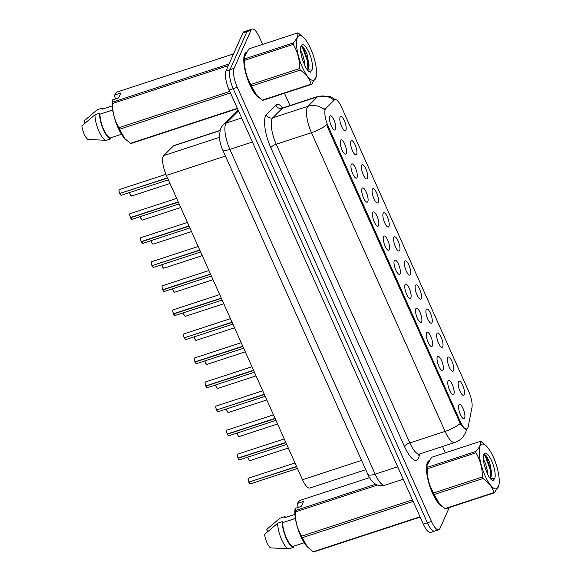 <?xml version="1.0" encoding="UTF-8"?>
<svg xmlns="http://www.w3.org/2000/svg" width="581" height="581" viewBox="0 0 581 581"><rect width="100%" height="100%" fill="white"/><g stroke="black" fill="none" stroke-linecap="round" stroke-linejoin="round"><path stroke-width="0.87" d="M447.682 357.678A7.495 2.302 -108.1 0 1 447.886 357.344A7.495 2.302 -108.1 0 1 452.105 361.658A7.495 2.302 -108.1 0 1 453.507 370.707A7.495 2.302 -108.1 0 1 452.461 371.317A7.495 2.302 -108.1 0 1 448.568 365.384A7.495 2.302 -108.1 0 1 447.682 357.678M436.927 333.625A7.495 2.302 -108.1 0 1 437.123 333.291A7.495 2.302 -108.1 0 1 441.349 337.605A7.495 2.302 -108.1 0 1 442.751 346.654A7.495 2.302 -108.1 0 1 441.698 347.264A7.495 2.302 -108.1 0 1 437.805 341.33A7.495 2.302 -108.1 0 1 436.927 333.625M426.163 309.579A7.495 2.302 -108.1 0 1 426.367 309.237A7.495 2.302 -108.1 0 1 430.586 313.551A7.495 2.302 -108.1 0 1 431.988 322.6A7.495 2.302 -108.1 0 1 430.942 323.218A7.495 2.302 -108.1 0 1 427.05 317.277A7.495 2.302 -108.1 0 1 426.163 309.579M415.408 285.525A7.495 2.302 -108.1 0 1 415.604 285.184A7.495 2.302 -108.1 0 1 419.831 289.505A7.495 2.302 -108.1 0 1 421.232 298.547A7.495 2.302 -108.1 0 1 420.179 299.164A7.495 2.302 -108.1 0 1 416.286 293.223A7.495 2.302 -108.1 0 1 415.408 285.525M404.645 261.472A7.495 2.302 -108.1 0 1 404.848 261.138A7.495 2.302 -108.1 0 1 409.075 265.452A7.495 2.302 -108.1 0 1 410.469 274.493A7.495 2.302 -108.1 0 1 409.423 275.111A7.495 2.302 -108.1 0 1 405.531 269.17A7.495 2.302 -108.1 0 1 404.645 261.472M393.889 237.418A7.495 2.302 -108.1 0 1 394.085 237.084A7.495 2.302 -108.1 0 1 398.312 241.398A7.495 2.302 -108.1 0 1 399.713 250.447A7.495 2.302 -108.1 0 1 398.66 251.057A7.495 2.302 -108.1 0 1 394.768 245.124A7.495 2.302 -108.1 0 1 393.889 237.418M383.126 213.365A7.495 2.302 -108.1 0 1 383.329 213.031A7.495 2.302 -108.1 0 1 387.556 217.345A7.495 2.302 -108.1 0 1 388.958 226.394A7.495 2.302 -108.1 0 1 387.905 227.004A7.495 2.302 -108.1 0 1 384.012 221.07A7.495 2.302 -108.1 0 1 383.126 213.365M372.37 189.319A7.495 2.302 -108.1 0 1 372.574 188.978A7.495 2.302 -108.1 0 1 376.793 193.291A7.495 2.302 -108.1 0 1 378.195 202.341A7.495 2.302 -108.1 0 1 377.149 202.958A7.495 2.302 -108.1 0 1 373.256 197.017A7.495 2.302 -108.1 0 1 372.37 189.319M361.614 165.265A7.495 2.302 -108.1 0 1 361.81 164.924A7.495 2.302 -108.1 0 1 366.037 169.245A7.495 2.302 -108.1 0 1 367.439 178.287A7.495 2.302 -108.1 0 1 366.386 178.904A7.495 2.302 -108.1 0 1 362.493 172.964A7.495 2.302 -108.1 0 1 361.614 165.265M350.851 141.212A7.495 2.302 -108.1 0 1 351.055 140.878A7.495 2.302 -108.1 0 1 355.274 145.192A7.495 2.302 -108.1 0 1 356.676 154.234A7.495 2.302 -108.1 0 1 355.63 154.851A7.495 2.302 -108.1 0 1 351.737 148.91A7.495 2.302 -108.1 0 1 350.851 141.212M340.096 117.159A7.495 2.302 -108.1 0 1 340.292 116.825A7.495 2.302 -108.1 0 1 344.518 121.138A7.495 2.302 -108.1 0 1 345.92 130.188A7.495 2.302 -108.1 0 1 344.867 130.798A7.495 2.302 -108.1 0 1 340.974 124.864A7.495 2.302 -108.1 0 1 340.096 117.159M458.438 381.732A7.495 2.302 -108.1 0 1 458.641 381.397A7.495 2.302 -108.1 0 1 462.868 385.711A7.495 2.302 -108.1 0 1 464.27 394.753A7.495 2.302 -108.1 0 1 463.217 395.37A7.495 2.302 -108.1 0 1 459.324 389.43A7.495 2.302 -108.1 0 1 458.438 381.732M448.06 380.969A7.495 2.302 -108.1 0 1 448.263 380.628A7.495 2.302 -108.1 0 1 452.483 384.942A7.495 2.302 -108.1 0 1 453.884 393.991A7.495 2.302 -108.1 0 1 452.839 394.608A7.495 2.302 -108.1 0 1 448.946 388.667A7.495 2.302 -108.1 0 1 448.06 380.969M437.297 356.916A7.495 2.302 -108.1 0 1 437.5 356.581A7.495 2.302 -108.1 0 1 441.727 360.895A7.495 2.302 -108.1 0 1 443.129 369.937A7.495 2.302 -108.1 0 1 442.076 370.555A7.495 2.302 -108.1 0 1 438.183 364.614A7.495 2.302 -108.1 0 1 437.297 356.916M426.541 332.862A7.495 2.302 -108.1 0 1 426.744 332.528A7.495 2.302 -108.1 0 1 430.964 336.842A7.495 2.302 -108.1 0 1 432.366 345.891A7.495 2.302 -108.1 0 1 431.32 346.501A7.495 2.302 -108.1 0 1 427.427 340.568A7.495 2.302 -108.1 0 1 426.541 332.862M415.785 308.809A7.495 2.302 -108.1 0 1 415.981 308.475A7.495 2.302 -108.1 0 1 420.208 312.789A7.495 2.302 -108.1 0 1 421.61 321.838A7.495 2.302 -108.1 0 1 420.557 322.448A7.495 2.302 -108.1 0 1 416.664 316.514A7.495 2.302 -108.1 0 1 415.785 308.809M405.022 284.763A7.495 2.302 -108.1 0 1 405.226 284.421A7.495 2.302 -108.1 0 1 409.445 288.735A7.495 2.302 -108.1 0 1 410.847 297.784A7.495 2.302 -108.1 0 1 409.801 298.402A7.495 2.302 -108.1 0 1 405.908 292.461A7.495 2.302 -108.1 0 1 405.022 284.763M394.267 260.709A7.495 2.302 -108.1 0 1 394.463 260.368A7.495 2.302 -108.1 0 1 398.689 264.689A7.495 2.302 -108.1 0 1 400.091 273.731A7.495 2.302 -108.1 0 1 399.038 274.348A7.495 2.302 -108.1 0 1 395.145 268.407A7.495 2.302 -108.1 0 1 394.267 260.709M383.504 236.656A7.495 2.302 -108.1 0 1 383.707 236.322A7.495 2.302 -108.1 0 1 387.934 240.636A7.495 2.302 -108.1 0 1 389.328 249.677A7.495 2.302 -108.1 0 1 388.282 250.295A7.495 2.302 -108.1 0 1 384.39 244.354A7.495 2.302 -108.1 0 1 383.504 236.656M372.748 212.602A7.495 2.302 -108.1 0 1 372.951 212.268A7.495 2.302 -108.1 0 1 377.171 216.582A7.495 2.302 -108.1 0 1 378.572 225.631A7.495 2.302 -108.1 0 1 377.527 226.241A7.495 2.302 -108.1 0 1 373.634 220.308A7.495 2.302 -108.1 0 1 372.748 212.602M361.985 188.549A7.495 2.302 -108.1 0 1 362.188 188.215A7.495 2.302 -108.1 0 1 366.415 192.529A7.495 2.302 -108.1 0 1 367.817 201.578A7.495 2.302 -108.1 0 1 366.764 202.188A7.495 2.302 -108.1 0 1 362.871 196.255A7.495 2.302 -108.1 0 1 361.985 188.549M351.229 164.503A7.495 2.302 -108.1 0 1 351.432 164.162A7.495 2.302 -108.1 0 1 355.652 168.475A7.495 2.302 -108.1 0 1 357.054 177.525A7.495 2.302 -108.1 0 1 356.008 178.142A7.495 2.302 -108.1 0 1 352.115 172.201A7.495 2.302 -108.1 0 1 351.229 164.503M340.473 140.449A7.495 2.302 -108.1 0 1 340.669 140.108A7.495 2.302 -108.1 0 1 344.896 144.429A7.495 2.302 -108.1 0 1 346.298 153.471A7.495 2.302 -108.1 0 1 345.245 154.088A7.495 2.302 -108.1 0 1 341.352 148.148A7.495 2.302 -108.1 0 1 340.473 140.449M329.71 116.396A7.495 2.302 -108.1 0 1 329.914 116.062A7.495 2.302 -108.1 0 1 334.133 120.376A7.495 2.302 -108.1 0 1 335.535 129.418A7.495 2.302 -108.1 0 1 334.489 130.035A7.495 2.302 -108.1 0 1 330.596 124.094A7.495 2.302 -108.1 0 1 329.71 116.396M458.816 405.015A7.495 2.302 -108.1 0 1 459.019 404.681A7.495 2.302 -108.1 0 1 463.246 408.995A7.495 2.302 -108.1 0 1 464.647 418.044A7.495 2.302 -108.1 0 1 463.594 418.661A7.495 2.302 -108.1 0 1 459.702 412.721A7.495 2.302 -108.1 0 1 458.816 405.015M468.192 426.774A13.494 4.147 -108.1 0 1 467.858 427.877A13.494 4.147 -108.1 0 1 466.812 428.981A13.494 4.147 -108.1 0 1 460.239 421.515L328.178 126.295A13.494 4.147 -108.1 0 1 325.81 108.465L334.373 99.947A13.494 4.147 -108.1 0 1 334.925 99.598A13.494 4.147 -108.1 0 1 341.497 107.064L468.765 391.565A13.494 4.147 -108.1 0 1 471.961 407.535L468.192 426.774M365.747 469.709L309.811 488.018A14.99 4.604 -108.1 0 1 302.505 479.724L166.369 175.397A14.99 4.604 -108.1 0 1 163.733 155.592L173.523 145.853A14.99 4.604 -108.1 0 1 174.133 145.468L219.734 130.543M428.945 460.733A24.235 7.451 71.9 0 0 427.398 462.57A24.235 7.451 71.9 0 0 429.984 486.696A24.235 7.451 71.9 0 0 442.257 506.472M246.235 52.29A24.235 7.451 71.9 0 0 244.688 54.127A24.235 7.451 71.9 0 0 247.281 78.246A24.235 7.451 71.9 0 0 259.547 98.022M466.652 428.858C465.504 430.063 463.369 428.277 460.246 423.498L327.306 126.629M262.605 44.381L259.46 37.351A14.99 4.604 71.9 0 0 252.154 29.05L248.087 30.379A14.99 4.604 71.9 0 0 246.925 31.606L230.011 69.669A14.99 4.604 71.9 0 0 233.199 88.646L427.398 522.791A14.99 4.604 71.9 0 0 434.704 531.092A14.99 4.604 71.9 0 0 435.866 529.872M252.154 29.05A14.99 4.604 71.9 0 0 250.992 30.27L234.078 68.34A14.99 4.604 71.9 0 0 237.266 87.31L431.465 521.462A14.99 4.604 71.9 0 0 438.771 529.756A14.99 4.604 71.9 0 0 439.933 528.536L449.244 507.576M445.307 452.831L442.482 446.498M289.97 105.56L284.465 93.258M423.331 524.12A14.99 4.604 71.9 0 0 430.637 532.421L434.704 531.092A14.99 4.604 71.9 0 1 427.398 522.791L233.199 88.646A14.99 4.604 71.9 0 1 230.011 69.669L246.925 31.606A14.99 4.604 71.9 0 1 248.087 30.379L244.02 31.715A14.99 4.604 71.9 0 0 242.858 32.935L225.944 71.005A14.99 4.604 71.9 0 0 229.132 89.975L423.331 524.12L431.465 521.462M248.777 482.107C248.109 480.683 247.942 477.909 248.21 478.475L248.501 478.185A2.999 0.922 71.9 0 0 248.269 478.424A2.999 0.922 71.9 0 0 248.85 482.107L248.784 482.099A2.898 0.893 -108.1 0 1 248.21 478.541M248.973 482.063L296.68 466.71M248.85 482.107L296.579 466.478M238.021 458.06C237.353 456.637 237.186 453.863 237.455 454.422L237.738 454.131A2.999 0.922 71.9 0 0 237.506 454.371A2.999 0.922 71.9 0 0 238.094 458.053L238.021 458.046A2.898 0.893 -108.1 0 1 237.455 454.487M238.195 458.278A2.999 0.922 71.9 0 0 239.604 459.825L238.123 458.278L285.925 442.657M238.094 458.053L285.823 442.432M227.258 434.007C226.59 432.584 226.423 429.809 226.692 430.368L226.982 430.078A2.999 0.922 71.9 0 0 226.75 430.325A2.999 0.922 71.9 0 0 227.331 434L227.265 433.992A2.898 0.893 -108.1 0 1 226.699 430.441M227.432 434.232A2.999 0.922 71.9 0 0 228.849 435.779L227.36 434.225L275.162 418.603M227.331 434L275.06 418.378M216.502 409.954C215.834 408.53 215.667 405.756 215.936 406.315L216.219 406.025A2.999 0.922 71.9 0 0 215.987 406.272A2.999 0.922 71.9 0 0 216.575 409.954L216.502 409.946A2.898 0.893 -108.1 0 1 215.936 406.388M216.698 409.91L264.406 394.55M216.575 409.954L264.304 394.325M205.747 385.9C205.071 384.477 204.904 381.702 205.18 382.262L205.463 381.971A2.999 0.922 71.9 0 0 205.231 382.218A2.999 0.922 71.9 0 0 205.819 385.9L205.747 385.893A2.898 0.893 -108.1 0 1 205.18 382.334M205.921 386.125A2.999 0.922 71.9 0 0 207.33 387.672L205.841 386.125L253.643 370.504M205.819 385.9L253.541 370.271M493.378 457.145A23.487 7.219 71.9 0 0 487.016 446.709A23.487 7.219 71.9 0 0 479.267 450.101A23.487 7.219 71.9 0 0 485.099 475.788A23.487 7.219 71.9 0 0 499.13 483.712A23.487 7.219 71.9 0 0 493.378 457.145M480.4 441.342L431.632 457.305L427.042 465.316L427.151 467.4L475.919 451.437C479.608 447.348 481.097 443.978 480.4 441.342A26.98 8.294 71.9 0 1 481.017 441.502L487.016 446.709M475.919 451.437A26.98 8.294 71.9 0 0 475.992 452.81L427.224 468.773C427.137 477.524 429.243 485.585 433.542 492.964A26.98 8.294 71.9 0 0 433.884 493.734A26.98 8.294 71.9 0 0 434.232 494.496L439.345 503.72L445.039 508.593A26.98 8.294 71.9 0 0 445.649 508.753L494.416 492.79A26.98 8.294 71.9 0 1 493.799 492.63C492.405 487.234 488.803 482.535 483 478.533L434.232 494.496M433.542 492.964L482.31 477.001C482.404 468.25 480.298 460.188 475.992 452.81M482.31 477.001A26.98 8.294 71.9 0 0 482.651 477.771A26.98 8.294 71.9 0 0 483 478.533M427.042 465.316L426.919 466.383A23.487 7.219 71.9 0 0 432.678 492.949A23.487 7.219 71.9 0 0 439.033 503.386A23.487 7.219 71.9 0 0 439.2 503.56M427.151 467.4A26.98 8.294 71.9 0 0 427.224 468.773M487.503 474.038L487.074 469.513L485.6 463.783L483.312 458.83M485.244 468.068L484.133 464.154M489.921 478.112L490.495 478.076L491.787 473.464L489.674 462.222L486.057 455.562L483.603 454.938M490.139 478.127L490.894 477.299L491.787 473.711M491.693 460.929A13.959 4.292 71.9 0 0 483.806 454.342A13.959 4.292 71.9 0 0 485.694 469.339L488.338 475.737C490.081 478.686 491.664 480.313 493.08 480.625L494.714 478.475A13.959 4.292 71.9 0 0 491.693 460.929M494.714 478.475L490.11 478.352M445.039 508.593L493.799 492.63M499.13 483.712L499.014 484.779L494.416 492.79M490.647 477.662L490.059 469.237L485.237 456.012L484.169 454.545M491.453 475.89L490.778 468.998L485.389 454.945M310.668 48.702A23.487 7.219 71.9 0 0 304.313 38.266A23.487 7.219 71.9 0 0 296.557 41.65A23.487 7.219 71.9 0 0 302.389 67.338A23.487 7.219 71.9 0 0 316.42 75.261A23.487 7.219 71.9 0 0 310.668 48.702M297.697 32.899L248.929 48.862L244.332 56.873L244.441 58.957L293.209 42.987C296.898 38.898 298.394 35.535 297.697 32.899A26.98 8.294 71.9 0 1 298.307 33.059L304.001 37.932M293.209 42.987A26.98 8.294 71.9 0 0 293.282 44.367L244.521 60.33C244.427 69.074 246.533 77.135 250.839 84.514A26.98 8.294 71.9 0 0 251.181 85.291A26.98 8.294 71.9 0 0 251.522 86.053L256.635 95.269L262.329 100.143A26.98 8.294 71.9 0 0 262.939 100.31L311.706 84.339A26.98 8.294 71.9 0 1 311.096 84.18C309.695 78.784 306.093 74.092 300.29 70.09L251.522 86.053M250.839 84.514L299.607 68.551C299.694 59.807 297.588 51.745 293.282 44.367M299.607 68.551A26.98 8.294 71.9 0 0 299.949 69.328A26.98 8.294 71.9 0 0 300.29 70.09M244.332 56.873L244.216 57.94A23.487 7.219 71.9 0 0 249.968 84.499A23.487 7.219 71.9 0 0 256.33 94.935A23.487 7.219 71.9 0 0 256.497 95.117M244.441 58.957A26.98 8.294 71.9 0 0 244.521 60.33M304.8 65.588L304.364 61.063L302.897 55.34L300.602 50.387M302.541 59.625L301.423 55.711M307.211 69.662L307.785 69.626L309.085 65.261L306.964 53.779L303.347 47.112L300.893 46.487M307.429 69.684L308.191 68.856L309.085 65.261M308.99 52.479A13.959 4.292 71.9 0 0 301.103 45.892A13.959 4.292 71.9 0 0 302.984 60.889L305.628 67.287C307.378 70.236 308.954 71.87 310.37 72.182L312.004 70.025A13.959 4.292 71.9 0 0 308.99 52.479M312.004 70.025L307.407 69.909M262.329 100.143L311.096 84.18M316.42 75.261L316.304 76.329L311.706 84.339M307.937 69.219L307.349 60.787L302.534 47.569L301.466 46.102M308.751 67.447L308.068 60.555L302.679 46.502M428.625 461.227A23.988 7.371 71.9 0 0 427.493 462.788A23.988 7.371 71.9 0 0 429.831 485.985A23.988 7.371 71.9 0 0 441.676 505.971M285.896 521.578A11.293 3.471 71.9 0 0 285.852 521.556L295.388 518.434M298.365 507.366L297.167 504.678L297.298 503.48L303.493 501.454L301.292 506.407L295.097 508.433L294.959 509.631A23.487 7.219 71.9 0 0 307.08 546.583A23.487 7.219 71.9 0 0 307.247 546.757M294.959 509.631L295.097 508.433L295.199 510.597A26.98 8.294 71.9 0 0 295.271 511.97C295.184 520.721 297.29 528.783 301.59 536.161A26.98 8.294 71.9 0 0 302.28 537.694L307.393 546.917L313.079 551.79A26.98 8.294 71.9 0 0 313.696 551.95L420.186 517.09M295.395 518.47L282.649 522.639A14.99 4.604 71.9 0 0 286.404 537.948A14.99 4.604 71.9 0 0 293.238 546.322L304.204 542.734M282.649 522.639L282.221 521.694A15.992 4.917 71.9 0 0 286.23 538.347A15.992 4.917 71.9 0 0 293.666 547.273L293.238 546.322M282.221 521.694L277.703 523.169A15.992 4.917 71.9 0 0 281.589 539.56A15.992 4.917 71.9 0 0 288.953 548.755A15.992 4.917 71.9 0 0 289.149 548.747L293.666 547.273M277.703 523.169L264.58 534.36A9.993 3.072 71.9 0 0 270.644 547.919L288.953 548.755M301.59 536.161L412.481 499.856M413.164 501.396L302.28 537.694M377.548 485.041L295.271 511.97M295.199 510.597L375.776 484.22M369.523 477.64L299.68 500.502L297.298 503.48M313.079 551.79L420.048 516.77M286.092 517.279A15.992 4.917 71.9 0 0 284.429 516.734L284.85 517.686L294.923 514.388M267.732 531.535L266.781 529.4L279.904 518.216L284.429 516.734M245.923 52.777A23.988 7.371 71.9 0 0 244.79 54.345A23.988 7.371 71.9 0 0 247.121 77.542A23.988 7.371 71.9 0 0 258.966 97.528M103.193 113.128A11.293 3.471 71.9 0 0 103.142 113.113L112.685 109.983M115.663 98.915L114.457 96.228L114.588 95.03L120.783 93.004L118.582 97.964L112.387 99.99L112.256 101.188A23.487 7.219 71.9 0 0 124.37 138.133A23.487 7.219 71.9 0 0 124.537 138.314M112.256 101.188L112.387 99.99L112.489 102.154A26.98 8.294 71.9 0 0 112.561 103.527C112.474 112.271 114.58 120.332 118.887 127.711A26.98 8.294 71.9 0 0 119.57 129.251L124.683 138.467L130.376 143.34A26.98 8.294 71.9 0 0 130.986 143.507L237.476 108.64M112.692 110.02L99.939 114.196A14.99 4.604 71.9 0 0 103.694 129.505A14.99 4.604 71.9 0 0 110.535 137.871L121.494 134.284M99.939 114.196L99.518 113.244A15.992 4.917 71.9 0 0 103.52 129.904A15.992 4.917 71.9 0 0 110.956 138.823L110.535 137.871M99.518 113.244L95.001 114.726A15.992 4.917 71.9 0 0 98.886 131.117A15.992 4.917 71.9 0 0 106.25 140.304A15.992 4.917 71.9 0 0 106.439 140.304L110.956 138.823M95.001 114.726L81.87 125.91A9.993 3.072 71.9 0 0 87.934 139.469L106.25 140.304M118.887 127.711L229.771 91.413M230.461 92.945L119.57 129.251M228.333 65.631L112.561 103.527M112.489 102.154L229.059 63.99M233.54 53.895L116.977 92.059L114.588 95.03M130.376 143.34L237.338 108.327M103.382 108.829A15.992 4.917 71.9 0 0 101.719 108.291L102.147 109.235L112.213 105.938M85.022 123.085L84.071 120.957L97.201 109.765L101.719 108.291M194.984 361.847C194.315 360.431 194.148 357.656 194.417 358.216L194.7 357.925A2.999 0.922 71.9 0 0 194.468 358.165A2.999 0.922 71.9 0 0 195.056 361.847L194.984 361.84A2.898 0.893 -108.1 0 1 194.417 358.281M195.158 362.072A2.999 0.922 71.9 0 0 196.567 363.619L195.085 362.072L242.887 346.45M195.056 361.847L242.785 346.225M184.228 337.801C183.56 336.377 183.385 333.603 183.661 334.162L183.945 333.872A2.999 0.922 71.9 0 0 183.712 334.119A2.999 0.922 71.9 0 0 184.3 337.793L184.228 337.786A2.898 0.893 -108.1 0 1 183.661 334.235M184.417 337.757L232.131 322.397M184.3 337.793L232.03 322.172M173.465 313.747C172.797 312.324 172.63 309.55 172.898 310.109L173.189 309.818A2.999 0.922 71.9 0 0 172.956 310.065A2.999 0.922 71.9 0 0 173.537 313.74L173.472 313.74A2.898 0.893 -108.1 0 1 172.898 310.181M173.639 313.972A2.999 0.922 71.9 0 0 175.048 315.519L173.566 313.972L221.368 298.344M173.537 313.74L221.267 298.118M162.709 289.694C162.041 288.27 161.874 285.496 162.143 286.055L162.426 285.765A2.999 0.922 71.9 0 0 162.193 286.012A2.999 0.922 71.9 0 0 162.782 289.694L162.709 289.687A2.898 0.893 -108.1 0 1 162.143 286.128M163.9 291.371A2.898 0.893 -108.1 0 1 162.818 289.926L210.612 274.297M162.782 289.694L210.511 274.065M162.883 289.919A2.999 0.922 71.9 0 0 164.292 291.466L162.898 289.65M151.946 265.64C151.278 264.217 151.111 261.443 151.38 262.009L151.67 261.719A2.999 0.922 71.9 0 0 151.438 261.958A2.999 0.922 71.9 0 0 152.019 265.64L151.953 265.633A2.898 0.893 -108.1 0 1 151.387 262.075M152.142 265.597L199.849 250.244M152.019 265.64L199.748 250.012M141.19 241.594C140.522 240.171 140.355 237.397 140.624 237.956L140.907 237.665A2.999 0.922 71.9 0 0 140.675 237.905A2.999 0.922 71.9 0 0 141.263 241.587L141.19 241.58A2.898 0.893 -108.1 0 1 140.624 238.021M142.389 243.265A2.898 0.893 -108.1 0 1 141.299 241.819L189.094 226.191M141.263 241.587L188.992 225.965M141.365 241.812A2.999 0.922 71.9 0 0 142.773 243.359L141.379 241.551M130.434 217.541C129.759 216.117 129.592 213.343 129.868 213.902L130.151 213.612A2.999 0.922 71.9 0 0 129.919 213.859A2.999 0.922 71.9 0 0 130.507 217.534L130.434 217.526A2.898 0.893 -108.1 0 1 129.868 213.975M131.626 219.211A2.898 0.893 -108.1 0 1 130.543 217.773L178.331 202.137M130.507 217.534L178.229 201.912M130.609 217.766A2.999 0.922 71.9 0 0 132.018 219.313L130.623 217.497M119.671 193.488C119.003 192.064 118.836 189.29 119.105 189.849L119.388 189.559A2.999 0.922 71.9 0 0 119.156 189.805A2.999 0.922 71.9 0 0 119.744 193.488L119.671 193.48A2.898 0.893 -108.1 0 1 119.105 189.922M119.868 193.444L167.575 178.084M119.744 193.488L167.473 177.859M325.81 108.465L323.777 109.126M328.178 126.295L327.285 126.585M460.239 421.515L459.346 421.806M361.578 460.384L302.505 479.724M219.676 130.747L173.523 145.853M219.248 137.421L163.733 155.592M225.45 156.064L166.369 175.397M419.584 453.993L419.162 456.143A24.983 7.676 -108.1 0 1 404.427 446.397L270.819 147.705A4.997 1.532 155.9 0 1 276.215 144.241L409.83 442.933A19.986 6.144 71.9 0 0 419.569 454.001L418.458 454.763M270.819 147.705A24.983 7.676 -108.1 0 1 265.51 116.084A24.983 7.676 -108.1 0 1 266.425 114.689L275.96 105.197A24.983 7.676 -108.1 0 1 282.918 107.863M271.973 118.945A19.986 6.144 71.9 0 0 276.215 144.241L311.467 132.7A19.986 6.144 -108.1 0 1 307.218 107.405A19.986 6.144 -108.1 0 1 307.952 106.294L317.487 96.802A19.986 6.144 -108.1 0 1 318.308 96.279L283.063 107.819A19.986 6.144 71.9 0 0 282.243 108.335L272.7 117.834A19.986 6.144 71.9 0 0 271.973 118.945M326.631 124.806A17.488 5.36 155.9 0 1 311.467 132.7L445.075 431.4A17.488 5.36 -24.1 0 0 460.246 423.498M333.806 100.012A17.488 16.45 -134.9 0 0 317.487 96.802L282.243 108.335A4.997 4.699 45.1 0 1 275.96 105.197M324.343 109.577A17.488 16.45 -134.9 0 0 307.952 106.294L272.7 117.834A4.997 4.699 45.1 0 1 266.425 114.689M466.797 428.793L465.555 432.736L463.507 436.222C461.256 439.192 458.365 441.269 454.821 442.461A19.986 6.144 -108.1 0 1 445.075 431.4L409.83 442.933A4.997 1.532 155.9 0 0 404.427 446.397M237.266 87.31L229.132 89.975M234.078 68.34L225.944 71.005M250.992 30.27L242.858 32.935M419.162 456.143A4.997 4.169 11.1 0 1 418.712 454.48M238.493 110.913L226.365 122.983A19.986 6.144 71.9 0 0 225.631 124.094A19.986 6.144 71.9 0 0 229.88 149.397L375.144 474.14A19.986 6.144 71.9 0 0 384.883 485.2C379.437 486.667 375.856 484.438 374.73 483.559C372.007 481.627 369.69 478.526 367.78 474.249L222.516 149.506A9.993 3.065 155.9 0 0 229.88 149.397L252.408 142.018M397.673 466.761L375.144 474.14A9.993 3.065 155.9 0 1 367.78 474.249M241.652 117.979L226.365 122.983A9.993 9.398 -134.9 0 0 222.835 125.14L238.072 109.969M248.951 482.332A2.999 0.922 71.9 0 0 250.36 483.879L297.465 468.46M249.975 483.784A2.898 0.893 -108.1 0 1 248.886 482.339L250.36 483.879M247.927 457.102A2.999 0.922 71.9 0 0 249.99 460.595L248.966 459.876L247.862 457.124A2.898 0.893 -108.1 0 0 249.598 460.501M239.212 459.731A2.898 0.893 -108.1 0 1 238.13 458.286M228.456 435.685A2.898 0.893 -108.1 0 1 227.374 434.239M216.677 410.179A2.999 0.922 71.9 0 0 218.086 411.726L265.19 396.307M217.701 411.631A2.898 0.893 -108.1 0 1 216.611 410.186L218.086 411.726M206.938 387.578A2.898 0.893 -108.1 0 1 205.856 386.133M237.164 433.056A2.999 0.922 71.9 0 0 239.227 436.542L238.203 435.823L237.099 433.07M238.842 436.447A2.898 0.893 -108.1 0 1 237.106 433.07M226.408 409.002A2.999 0.922 71.9 0 0 228.471 412.488L227.447 411.769L226.343 409.024A2.898 0.893 -108.1 0 0 228.079 412.394M215.653 384.949A2.999 0.922 71.9 0 0 217.708 388.435L216.684 387.723L215.587 384.971A2.898 0.893 -108.1 0 0 217.323 388.34M196.182 363.524A2.898 0.893 -108.1 0 1 195.093 362.079M184.402 338.019A2.999 0.922 71.9 0 0 185.811 339.573L232.908 324.147M185.419 339.471A2.898 0.893 -108.1 0 1 184.337 338.026L185.811 339.573M174.663 315.425A2.898 0.893 -108.1 0 1 173.574 313.98M204.89 360.895A2.999 0.922 71.9 0 0 206.952 364.389L205.928 363.67L204.824 360.917A2.898 0.893 -108.1 0 0 206.56 364.287M194.134 336.842A2.999 0.922 71.9 0 0 196.189 340.335L195.172 339.616L194.069 336.864A2.898 0.893 -108.1 0 0 195.804 340.241M183.371 312.796A2.999 0.922 71.9 0 0 185.433 316.282L184.409 315.563L183.305 312.818M185.041 316.187A2.898 0.893 -108.1 0 1 183.313 312.81M152.12 265.866A2.999 0.922 71.9 0 0 153.537 267.413L200.634 251.994M153.144 267.318A2.898 0.893 -108.1 0 1 152.062 265.873M119.846 193.713A2.999 0.922 71.9 0 0 121.255 195.26L168.359 179.841M120.87 195.165A2.898 0.893 -108.1 0 1 119.78 193.72M172.615 288.742A2.999 0.922 71.9 0 0 174.678 292.228L173.654 291.517L172.55 288.764A2.898 0.893 -108.1 0 0 174.285 292.134M161.852 264.689A2.999 0.922 71.9 0 0 163.915 268.175L162.891 267.463L161.787 264.711M163.522 268.081A2.898 0.893 -108.1 0 1 161.794 264.711M151.096 240.636A2.999 0.922 71.9 0 0 153.159 244.129L152.135 243.41L151.031 240.657A2.898 0.893 -108.1 0 0 152.767 244.027M140.333 216.59A2.999 0.922 71.9 0 0 142.396 220.076L141.372 219.357L140.275 216.604A2.898 0.893 -108.1 0 0 142.011 219.981M129.578 192.536A2.999 0.922 71.9 0 0 131.64 196.022L130.616 195.303L129.512 192.558A2.898 0.893 -108.1 0 0 131.248 195.928M334.925 99.598L333.755 99.976M466.812 428.981L465.918 429.272M335.259 99.533L330.574 96.729L318.308 96.279M438.771 529.756L434.704 531.092M454.821 442.461L419.569 454.001M283.063 107.819L281.712 107.863L282.308 108.277M222.516 149.506C221.354 147.516 220.279 143.609 219.277 137.77L220.381 128.721L222.835 125.14M384.883 485.2L403.236 479.194M248.501 478.185L295.003 462.955M249.99 460.595L288.329 448.038M237.738 454.131L284.247 438.902M239.604 459.825L286.709 444.407M226.982 430.078L273.484 414.856M228.849 435.779L275.946 420.353M216.219 406.025L262.728 390.802M205.463 381.971L251.965 366.749M207.33 387.672L254.427 372.254M239.227 436.542L277.573 423.985M228.471 412.488L266.81 399.939M217.708 388.435L256.054 375.885M491.664 474.88L491.708 474.51M308.954 66.437L308.998 66.06M428.342 461.169L428.749 461.031M245.632 52.718L246.039 52.588M194.7 357.925L241.209 342.696M196.567 363.619L243.671 348.201M183.945 333.872L230.454 318.649M173.189 309.818L219.691 294.596M175.048 315.519L222.153 300.101M206.952 364.389L245.298 351.832M196.189 340.335L234.535 327.778M185.433 316.282L223.779 303.732M162.426 285.765L208.935 270.543M164.292 291.466L211.397 276.048M151.67 261.719L198.172 246.489M153.537 267.413L152.048 265.866M140.907 237.665L187.416 222.436M142.773 243.359L189.878 227.941M130.151 213.612L176.653 198.39M132.018 219.313L179.115 203.887M119.388 189.559L165.912 174.329M121.255 195.26L119.773 193.713M174.678 292.228L213.016 279.679M163.915 268.175L202.261 255.625M153.159 244.129L191.498 231.572M142.396 220.076L180.742 207.519M131.64 196.022L169.986 183.473"/></g></svg>
